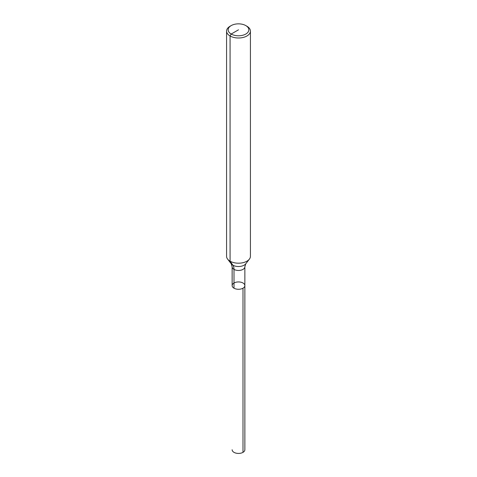 <?xml version="1.0" encoding="UTF-8"?>
<svg xmlns="http://www.w3.org/2000/svg" width="477" height="477" viewBox="0 0 477 477"><rect width="100%" height="100%" fill="white"/><g stroke="black" fill="none" stroke-linecap="round" stroke-linejoin="round"><path stroke-width="0.72" d="M246.931 26.247L245.81 25.597L246.931 26.247A11.925 6.887 180 0 1 250.425 31.118L250.425 256.31A11.925 6.887 180 0 1 249.388 259.124A11.925 6.887 180 0 1 238.5 263.197A11.925 6.887 180 0 1 227.612 259.124A11.925 6.887 180 0 1 226.575 256.31L226.575 31.118A11.925 6.887 180 0 1 230.069 26.247L231.19 25.597A10.339 5.968 180 0 1 245.81 25.597L245.81 25.597A10.339 5.968 180 0 1 245.81 34.04A10.339 5.968 180 0 1 231.19 34.04A10.339 5.968 180 0 1 231.19 25.597M250.425 31.118A11.925 6.887 180 0 1 238.5 37.999A11.925 6.887 180 0 1 226.575 31.118M244.862 266.792L245.768 263.799A7.96 4.597 180 0 1 238.5 266.518A7.96 4.597 180 0 1 231.232 263.799L232.138 266.792A6.362 3.673 180 0 0 238.5 270.465A6.362 3.673 180 0 0 244.862 266.792L244.862 285.604A6.362 3.673 180 0 1 238.5 289.277A6.362 3.673 180 0 1 232.138 285.604A6.362 3.673 180 0 1 236.067 282.211A6.362 3.673 180 0 1 242.996 283.01A6.362 3.673 180 0 1 244.862 285.604A6.362 3.673 180 0 1 238.5 289.277A6.362 3.673 180 0 1 232.138 285.604A6.362 3.673 180 0 1 234.004 283.01M244.862 285.604L244.862 449.757A6.362 3.673 180 0 1 240.933 453.15A6.362 3.673 180 0 1 234.004 452.351A6.362 3.673 180 0 1 232.138 449.757A6.362 3.673 180 0 0 236.067 453.15A6.362 3.673 180 0 0 242.996 452.351L242.996 288.203A6.362 3.673 180 0 1 236.067 288.996A6.362 3.673 180 0 1 232.138 285.604L232.138 266.792M234.004 288.203L234.004 269.386A11.925 6.887 120 0 0 232.871 265.17L230.069 261.181L230.069 35.984L231.19 34.04L238.5 29.818M245.768 263.799L249.388 259.124M231.232 263.799L227.612 259.124"/></g></svg>
